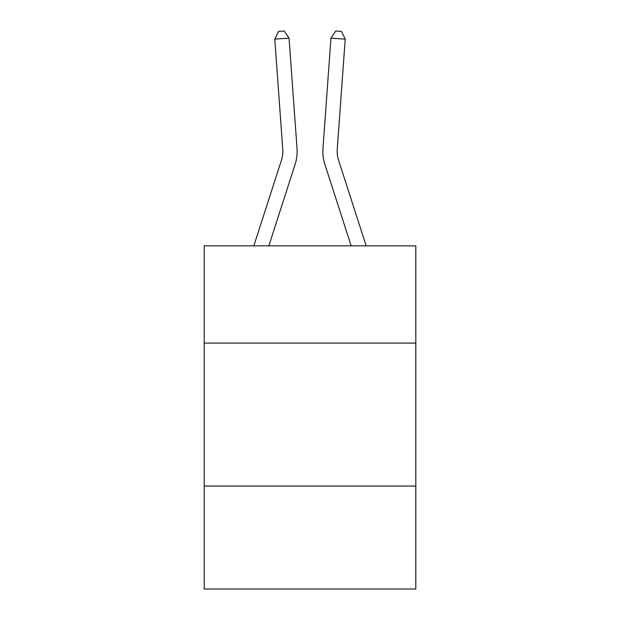 <?xml version="1.0" encoding="UTF-8"?>
<svg xmlns="http://www.w3.org/2000/svg" width="620" height="620" viewBox="0 0 620 620"><rect width="100%" height="100%" fill="white"/><g stroke="black" fill="none" stroke-linecap="round" stroke-linejoin="round"><path stroke-width="0.93" d="M415.803 343.077L415.803 245.846L204.197 245.846L204.197 343.077L415.803 343.077L415.803 589L204.197 589L204.197 343.077M415.803 486.057L204.197 486.057M253.828 245.846L281.457 160.138A28.598 28.598 0 0 0 282.759 149.304L274.792 39.138L289.052 38.107L297.019 148.273A42.896 42.896 0 0 1 295.066 164.525L268.847 245.846M366.172 245.846L338.543 160.138A28.598 28.598 0 0 1 337.241 149.304L345.208 39.138L330.948 38.107L322.981 148.273A42.896 42.896 0 0 0 324.934 164.525L351.153 245.846M281.457 160.138A28.598 28.598 0 0 0 282.759 149.304A28.598 28.598 0 0 1 281.457 160.138A28.598 28.598 0 0 0 282.759 149.304A28.598 28.598 0 0 1 281.457 160.138A28.598 28.598 0 0 0 282.759 149.304A28.598 28.598 0 0 1 281.457 160.138A28.598 28.598 0 0 0 282.759 149.304A28.598 28.598 0 0 1 281.457 160.138A28.598 28.598 0 0 0 282.759 149.304A28.598 28.598 0 0 1 281.457 160.138A28.598 28.598 0 0 0 282.759 149.304M330.948 38.107L322.981 148.273L330.948 38.107L322.981 148.273L330.948 38.107L322.981 148.273L330.948 38.107L322.981 148.273L330.948 38.107L322.981 148.273L330.948 38.107L322.981 148.273L330.948 38.107L335.761 31L341.465 31.411L345.208 39.138M338.543 160.138A28.598 28.598 0 0 1 337.241 149.304A28.598 28.598 0 0 0 338.543 160.138A28.598 28.598 0 0 1 337.241 149.304A28.598 28.598 0 0 0 338.543 160.138A28.598 28.598 0 0 1 337.241 149.304A28.598 28.598 0 0 0 338.543 160.138A28.598 28.598 0 0 1 337.241 149.304A28.598 28.598 0 0 0 338.543 160.138A28.598 28.598 0 0 1 337.241 149.304A28.598 28.598 0 0 0 338.543 160.138A28.598 28.598 0 0 1 337.241 149.304M274.792 39.138L278.535 31.411L284.239 31L289.052 38.107"/></g></svg>
